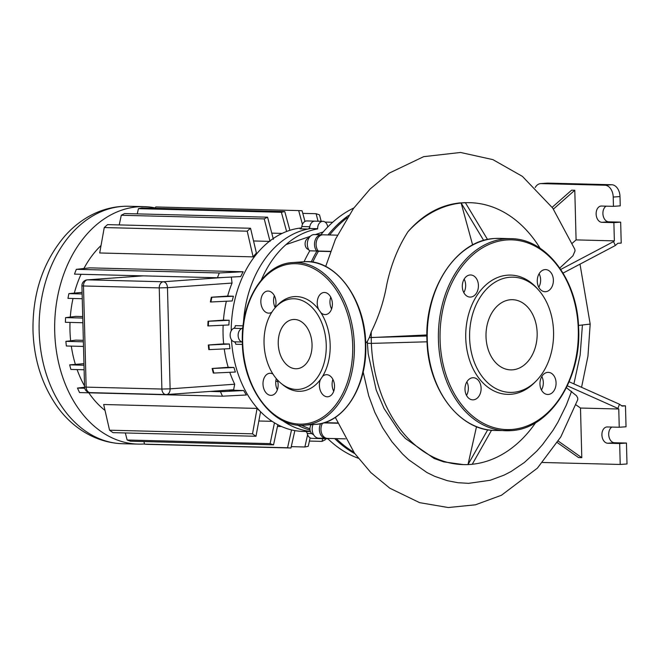 <?xml version="1.0" encoding="UTF-8"?>
<svg xmlns="http://www.w3.org/2000/svg" width="660" height="660" viewBox="0 0 660 660"><rect width="100%" height="100%" fill="white"/><g stroke="black" fill="none" stroke-linecap="round" stroke-linejoin="round"><path stroke-width="0.99" d="M536.209 380.919A57.643 41.992 -88.5 0 1 513.084 392.337A57.643 41.992 -88.5 0 1 469.606 337.796A57.643 41.992 -88.5 0 1 510.073 277.233A57.643 41.992 -88.5 0 1 538.51 289.963A57.643 41.992 -88.5 0 1 536.209 380.919L534.674 382.47A59.656 43.461 -88.5 0 1 510.749 394.292A59.656 43.461 -88.5 0 1 465.745 337.837A59.656 43.461 -88.5 0 1 507.631 275.162A59.656 43.461 -88.5 0 1 537.067 288.329A59.656 43.461 -88.5 0 1 537.784 289.162M512.498 369.839A35.104 25.575 91.5 0 0 537.166 334.191A35.104 25.575 91.5 0 0 512.473 299.689A35.104 25.575 91.5 0 0 510.667 299.731A35.104 25.575 91.5 0 0 485.999 335.379A35.104 25.575 91.5 0 0 510.691 369.88A35.104 25.575 91.5 0 0 512.498 369.839M470.654 297.074A11.063 8.06 91.5 0 0 478.426 285.838A11.063 8.06 91.5 0 0 470.646 274.964A11.063 8.06 91.5 0 0 470.077 274.981A11.063 8.06 91.5 0 0 462.305 286.209A11.063 8.06 91.5 0 0 470.085 297.082A11.063 8.06 91.5 0 0 470.654 297.074M464.153 279.106A11.063 8.06 -88.5 0 1 463.815 292.619M545.614 291.703A11.063 8.06 91.5 0 0 553.385 280.467A11.063 8.06 91.5 0 0 545.606 269.593A11.063 8.06 91.5 0 0 545.036 269.61A11.063 8.06 91.5 0 0 537.256 280.838A11.063 8.06 91.5 0 0 545.044 291.712A11.063 8.06 91.5 0 0 545.614 291.703M539.113 273.735A11.063 8.06 -88.5 0 1 538.774 287.248M548.303 394.465A11.063 8.06 91.5 0 0 556.075 383.237A11.063 8.06 91.5 0 0 548.295 372.364A11.063 8.06 91.5 0 0 547.726 372.372A11.063 8.06 91.5 0 0 539.954 383.608A11.063 8.06 91.5 0 0 547.734 394.482A11.063 8.06 91.5 0 0 548.303 394.465M541.802 376.505A11.063 8.06 -88.5 0 1 541.464 390.01M473.344 399.836A11.063 8.06 91.5 0 0 481.115 388.608A11.063 8.06 91.5 0 0 473.335 377.734A11.063 8.06 91.5 0 0 472.766 377.743A11.063 8.06 91.5 0 0 464.995 388.979A11.063 8.06 91.5 0 0 472.774 399.853A11.063 8.06 91.5 0 0 473.344 399.836M466.851 381.876A11.063 8.06 -88.5 0 1 466.505 395.381M281.152 383.419A45.416 31.028 85.9 0 1 264.049 343.315A45.416 31.028 85.9 0 1 275.69 307.189A45.416 31.028 85.9 0 1 308.08 303.971A45.416 31.028 85.9 0 1 326.238 344.891A45.416 31.028 85.9 0 1 281.152 383.419L283.074 384.978A47.429 32.406 -94.1 0 0 320.488 379.475A11.063 7.557 -94.1 0 0 319.382 385.547A11.063 7.557 -94.1 0 0 327.748 396.775A11.063 7.557 -94.1 0 0 334.529 385.935A11.063 7.557 -94.1 0 0 326.164 374.707A11.063 7.557 -94.1 0 0 322.525 376.431A47.429 32.406 -94.1 0 0 330.165 344.743A47.429 32.406 -94.1 0 0 320.859 312.625A11.063 7.557 -94.1 0 0 325.594 314.564A11.063 7.557 -94.1 0 0 332.376 303.724A11.063 7.557 -94.1 0 0 324.01 292.495A11.063 7.557 -94.1 0 0 317.229 303.336A11.063 7.557 -94.1 0 0 318.648 309.474L320.859 312.625M318.648 309.474A47.429 32.406 -94.1 0 0 277.373 305.365L275.69 307.189M331.592 308.995A11.063 7.557 85.9 0 1 329.95 302.428A11.063 7.557 85.9 0 1 330.742 297.149M333.737 391.207A11.063 7.557 85.9 0 1 332.104 384.64A11.063 7.557 85.9 0 1 332.896 379.36M272.935 374.022A11.063 7.557 -94.1 0 0 269.783 373.279A11.063 7.557 -94.1 0 0 263.002 384.12A11.063 7.557 -94.1 0 0 271.367 395.348A11.063 7.557 -94.1 0 0 278.149 384.508A11.063 7.557 -94.1 0 0 277.291 379.748M277.357 389.779A11.063 7.557 85.9 0 1 275.723 383.204A11.063 7.557 85.9 0 1 276.292 378.609M278.239 343.678A24.684 16.863 -94.1 0 0 296.917 368.725A24.684 16.863 -94.1 0 0 312.048 344.528A24.684 16.863 -94.1 0 0 293.37 319.481A24.684 16.863 -94.1 0 0 278.239 343.678M275.113 307.832A11.063 7.557 -94.1 0 0 275.995 302.288A11.063 7.557 -94.1 0 0 267.63 291.068A11.063 7.557 -94.1 0 0 260.849 301.909A11.063 7.557 -94.1 0 0 269.214 313.137A11.063 7.557 -94.1 0 0 271.829 312.229M275.203 307.568A11.063 7.557 85.9 0 1 273.57 300.993A11.063 7.557 85.9 0 1 274.362 295.721M322.525 376.431L320.488 379.475M144.548 443.957A118.767 86.534 -88.5 0 1 144.317 443.974A118.767 86.534 -88.5 0 1 138.196 444.114A118.767 86.534 -88.5 0 1 54.656 327.385A118.767 86.534 -88.5 0 1 138.105 206.794A118.767 86.534 -88.5 0 1 144.226 206.654A118.767 86.534 -88.5 0 1 155.488 207.958M305.539 431.475L302.882 431.409A101.887 74.233 -88.5 0 1 231.478 339.743M231.214 330.8A101.887 74.233 -88.5 0 1 301.257 227.956M310.373 431.409A101.887 74.233 -88.5 0 1 282.422 420.469A101.887 74.233 -88.5 0 0 310.373 431.409M309.68 228.731A101.887 74.233 -88.5 0 0 243.4 323.598A101.887 74.233 -88.5 0 1 307.989 229.036A2.912 2.12 91.5 0 0 309.787 226.735A6.988 5.09 -88.5 0 1 314.935 221.141A6.988 5.09 91.5 0 0 309.672 228.492L317.65 228.69A6.988 5.09 -88.5 0 1 322.913 221.339A6.988 5.09 -88.5 0 1 327.748 226.999M310.439 431.574L305.316 431.45A2.912 2.12 -88.5 0 1 307.238 433.48A6.988 5.09 91.5 0 0 311.941 438.372L319.91 438.57A6.988 5.09 -88.5 0 1 318.26 438.149A6.988 5.09 91.5 0 0 319.91 438.57L327.888 438.776A6.988 5.09 -88.5 0 1 327.888 438.776A6.988 5.09 -88.5 0 1 326.254 438.364M322.913 221.339L306.966 220.935A6.988 5.09 91.5 0 0 301.818 226.537A2.912 2.12 -88.5 0 1 300.011 228.838L307.989 229.036M243.111 325.842L235.315 325.644A2.912 2.12 -88.5 0 1 233.797 328.309A6.988 5.09 91.5 0 0 230.159 335.338A6.988 5.09 91.5 0 0 234.151 341.814A2.912 2.12 -88.5 0 1 235.801 344.256L242.418 344.421M242.855 328.218A6.988 5.09 91.5 0 0 238.136 334.933A6.988 5.09 91.5 0 0 242.344 342.078A2.912 2.12 91.5 0 0 242.129 342.02A6.988 5.09 -88.5 0 1 238.136 335.536A6.988 5.09 -88.5 0 1 241.774 328.507A2.912 2.12 91.5 0 0 242.946 327.286M229.787 372.289A97.812 71.263 91.5 0 0 234.688 384.211L233.632 389.722M231.33 277.06L232.039 283.058A97.812 71.263 91.5 0 0 227.659 296.076L211.349 297.239A118.767 86.534 91.5 0 0 210.4 301.966L210.919 301.983A118.767 86.534 -88.5 0 1 211.86 297.256L233.401 296.216A97.812 71.263 91.5 0 0 232.196 300.96L210.919 301.983M224.251 348.917A97.812 71.263 91.5 0 0 228.195 367.323L212.14 368.47A118.767 86.534 91.5 0 0 213.328 373.048L213.848 373.057A118.767 86.534 -88.5 0 1 212.66 368.486L233.937 367.463A97.812 71.263 91.5 0 0 235.381 372.025L213.848 373.057M223.138 325.231A97.812 71.263 91.5 0 0 223.657 343.885L208.329 344.982A118.767 86.534 91.5 0 0 208.791 349.61L209.311 349.618A118.767 86.534 -88.5 0 1 208.849 344.998L229.399 344.033A97.812 71.263 91.5 0 0 229.936 348.653L209.311 349.618M226.355 301.24A97.812 71.263 91.5 0 0 223.451 320.133L208.048 321.238A118.767 86.534 91.5 0 0 207.834 325.916L208.345 325.924A118.767 86.534 -88.5 0 1 208.568 321.255L229.193 320.281A97.812 71.263 91.5 0 0 228.896 324.959L208.345 325.924M104.973 410.404A97.812 71.263 -88.5 0 1 88.778 392.807M84.538 385.96A97.812 71.263 -88.5 0 1 77.104 369.592M75.322 364.188A97.812 71.263 -88.5 0 1 71.313 346.12M70.645 340.791A97.812 71.263 -88.5 0 1 70.01 322.418M70.298 317.056A97.812 71.263 -88.5 0 1 73.013 298.485M74.349 292.982A97.812 71.263 -88.5 0 1 81.048 274.288M83.919 268.496A97.812 71.263 -88.5 0 1 100.972 245.57M269.346 241.37L253.597 240.974M282.084 233.401L271.772 233.137M256.41 253.069A97.812 71.263 91.5 0 0 253.11 256.864L99.701 252.978L104.255 227.551L247.22 231.181A118.767 86.534 -88.5 0 1 250.544 228.253L256.41 253.069M217.462 277.753L74.497 274.123A118.767 86.534 91.5 0 1 76.337 269.329L89.752 267.861L243.16 271.755A97.812 71.263 91.5 0 0 240.694 276.589L217.462 277.753A118.767 86.534 -88.5 0 1 219.301 272.959L243.16 271.755M228.079 390.134L243.672 390.53A97.812 71.263 91.5 0 0 246.394 394.993L222.527 396.198A118.767 86.534 -88.5 0 1 220.448 391.693L243.672 390.53M255.989 436.268L113.025 432.646A118.767 86.534 91.5 0 1 109.56 430.204L103.669 404.514L257.078 408.408A97.812 71.263 91.5 0 0 260.568 411.716L255.989 436.268A118.767 86.534 -88.5 0 1 252.524 433.826L257.078 408.408M258.885 421.006L272.167 421.336M277.472 426.409L281.539 426.517M82.129 293.964L68.904 293.626L82.087 292.38M227.659 296.076L233.401 296.216M223.451 320.133L229.193 320.281M223.657 343.885L229.399 344.033M228.195 367.323L233.937 367.463M84.109 369.765L70.884 369.435A118.767 86.534 91.5 0 1 69.696 364.856L83.952 363.66M83.498 346.426L66.346 345.997A118.767 86.534 91.5 0 1 65.885 341.368L75.982 340.139L83.341 340.321M82.879 322.74L65.389 322.303A118.767 86.534 91.5 0 1 65.604 317.625L75.784 316.387L82.715 316.561M211.349 297.239L211.86 297.256M68.904 293.626A118.767 86.534 91.5 0 0 67.955 298.353L82.252 298.716M208.048 321.238L208.568 321.255M208.329 344.982L208.849 344.998M212.14 368.47L212.66 368.486M302.445 224.375L298.675 210.581L155.71 206.951L155.413 208.296M318.07 221.224L316.09 213.708A118.767 86.534 -88.5 0 1 319.522 214.929L321.181 221.298M298.675 210.581A118.767 86.534 -88.5 0 1 302.082 210.804L304.978 221.438M302.783 213.378L316.09 213.708M325.083 222.082L332.681 222.272M286.605 231.462L281.391 212.289A118.767 86.534 -88.5 0 1 284.774 211.571L141.809 207.95A118.767 86.534 91.5 0 0 138.427 208.659L137.263 213.881M84.579 387.263L77.484 388.063A118.767 86.534 91.5 0 0 79.563 392.568L222.527 396.198M270.039 241.387L264.231 218.897A118.767 86.534 -88.5 0 1 267.58 217.189L124.624 213.559A118.767 86.534 91.5 0 0 121.267 215.267L119.237 224.92M250.544 228.253L107.58 224.623A118.767 86.534 91.5 0 0 104.255 227.551M284.774 211.571L289.888 230.315M267.58 217.189L273.38 239.324M253.11 256.864L247.22 231.181M65.604 317.625L82.756 318.062M76.337 269.329L219.301 272.959M65.885 341.368L83.374 341.814M69.696 364.856L83.993 365.219M121.267 215.267L264.231 218.897M77.484 388.063L84.736 388.245M210.07 391.429L220.448 391.693M138.427 208.659L281.391 212.289M125.317 432.952L127.149 440.005A118.767 86.534 91.5 0 0 130.581 441.227L273.545 444.856A118.767 86.534 -88.5 0 1 270.113 443.635L274.469 422.804M143.896 441.565L144.589 444.139A118.767 86.534 91.5 0 0 147.997 444.361L290.961 447.991A118.767 86.534 -88.5 0 1 287.554 447.76L291.53 429.916M294.855 430.601L290.961 447.991M277.827 424.71L273.545 444.856M127.149 440.005L270.113 443.635M109.56 430.204L252.524 433.826M144.589 444.139L287.554 447.76M310.126 437.861L308.245 446.284A118.767 86.534 -88.5 0 1 304.87 446.993L307.609 434.742M325.611 438.718L325.405 439.675A118.767 86.534 -88.5 0 1 322.055 441.383L322.641 438.644M309.416 441.061L322.055 441.383M291.258 446.647L304.87 446.993M308.946 237.988A5.824 4.24 91.5 0 0 306.232 239.877A5.824 4.24 91.5 0 0 305.324 245.743A5.824 4.24 91.5 0 0 308.649 249.529M311.198 424.669A5.824 4.24 91.5 0 0 311.289 433.076A5.824 4.24 91.5 0 0 313.492 434.511M261.376 279.906A101.887 74.233 -88.5 0 1 285.986 244.612A101.887 74.233 -88.5 0 1 317.65 228.929M310.035 430.056A101.887 74.233 -88.5 0 1 297.421 425.04M318.805 251.097L316.849 251.221A130.993 95.436 91.5 0 0 311.231 261.954M334.711 438.587A130.993 95.436 91.5 0 0 354.808 453.626M348.661 215.424A130.993 95.436 91.5 0 0 328.036 234.927M322.327 234.845A9.314 6.79 91.5 0 0 321.536 234.762A9.314 6.79 91.5 0 0 315.026 240.652A9.314 6.79 91.5 0 0 316.676 250.998L309.499 250.816L316.676 250.998L317.757 250.33M320.694 423.621A9.314 6.79 91.5 0 0 320.026 433.224A9.314 6.79 91.5 0 0 325.908 438.364A9.314 6.79 91.5 0 0 326.7 438.322M304.062 261.748A130.993 95.436 -88.5 0 1 309.672 251.031M321.536 234.762L314.358 234.58A9.314 6.79 91.5 0 0 307.849 240.471A9.314 6.79 91.5 0 0 309.499 250.816M320.859 234.745A130.993 95.436 -88.5 0 1 353.842 207.974M313.005 424.545A9.314 6.79 91.5 0 0 318.73 438.182L325.908 438.364M358.207 458.213A130.993 95.436 -88.5 0 1 327.533 438.405M323.227 231.916L315.348 234.605M310.225 236.346L285.986 244.612M277.819 381.645L275.814 381.043M309.936 428.852L301.29 425.263M487.732 429.784L467.998 464.599L472.238 464.293L491.527 430.27M467.998 464.599L467.478 464.582M426.904 335.989L369.344 337.524L367.331 341.451L367.381 343.291L371.357 343.39A130.993 95.436 -88.5 0 0 463.369 464.599A130.993 95.436 -88.5 0 0 467.998 464.566L476.512 426.657M472.634 244.975L461.142 203.032L459.203 202.95L465.382 202.694L461.142 202.999L483.697 240.471M459.203 202.95L461.142 202.999M487.542 239.506L465.382 202.694M459.203 202.983C439.898 205.202 422.829 214.764 408.004 231.668A130.993 95.436 -88.5 0 1 461.142 203.032M408.004 231.668C398.062 247.129 390.984 264.792 386.752 284.658C383.856 301.108 378.691 316.833 371.266 331.823L369.361 337.524L371.233 337.573A130.993 95.436 -88.5 0 1 371.266 331.823M371.233 337.573L426.904 334.958M465.407 202.727A130.993 95.436 -88.5 0 1 470.011 202.694A130.993 95.436 -88.5 0 1 540.094 248.267M535.672 422.631A130.993 95.436 -88.5 0 1 472.255 464.26M470.011 202.694L463.84 202.653M371.209 337.573L371.357 343.39L427.036 341.806M367.405 343.291L368.197 353.776L376.225 390.101L384.07 408.515L400.01 432.572L405.413 438.479L434.123 458.477L443.627 461.852L463.369 464.599M569.143 381.769L619.492 404.25L617.9 408.4L618.766 409.01L580.495 408.037L575.916 404.819M580.495 408.037L581.79 457.677L578.597 457.594L557.329 442.588M558.269 441.086L581.79 457.677M577.739 399.688L577.739 397.996L576.518 395.761L566.428 387.684M617.9 408.4L567.328 385.82M619.492 404.25L622.083 406.082L625.474 405.842L621.605 405.743M367.331 341.451L365.698 343.093M578.49 325.438L590.18 324.085L580 264.149M604.931 185.221A11.641 7.953 85.9 0 1 613.214 197.051L619.996 196.564A11.641 7.953 -94.1 0 0 611.721 184.734L604.931 185.221L541.15 183.604L547.932 183.117A11.641 7.953 -94.1 0 0 547.404 183.125L540.622 183.612A11.641 7.953 85.9 0 1 541.15 183.604M619.996 196.564L620.243 205.862L613.453 206.349L613.214 197.051M535.202 187.506A11.641 7.953 85.9 0 1 540.622 183.612M552.164 207.314L571.601 190.187L574.786 190.261L576.089 239.902L614.361 240.867L613.882 222.626L620.664 222.139L621.217 243.07L617.826 243.309L615.334 245.512L613.528 241.601L560.769 269.437M613.453 206.349L601.499 206.044A8.151 5.569 -94.1 0 0 601.128 206.052A8.151 5.569 -94.1 0 0 596.137 214.31A8.151 5.569 -94.1 0 0 601.92 222.321L613.882 222.626M547.932 183.117L611.721 184.734M620.664 222.139L608.71 221.834A8.151 5.569 85.9 0 1 603.067 215.201A8.151 5.569 85.9 0 1 606.094 206.159M553.427 209.088L574.786 190.261M576.089 239.902L572.327 243.21M559.804 268.018L572.905 255.849L575.05 250.899L574.778 249.191M614.361 240.867L613.528 241.601M563.071 273.083L615.334 245.512M329.629 234.968A130.993 95.436 -88.5 0 1 347.168 217.742M312.741 262.168A130.993 95.436 -88.5 0 1 318.442 251.254L318.268 251.039A9.314 6.79 -88.5 0 1 316.618 240.694A9.314 6.79 -88.5 0 1 323.128 234.803L337.384 235.166M345.46 438.859L327.5 438.405A9.314 6.79 -88.5 0 1 321.527 432.993A9.314 6.79 -88.5 0 1 322.567 423.175M353.801 452.191A130.993 95.436 -88.5 0 1 336.303 438.628M324.373 422.647L337.623 422.986M330.355 251.559L318.442 251.254M618.766 409.01L619.245 427.251L626.027 426.772L625.474 405.842M611.886 427.069A8.151 5.569 -94.1 0 0 608.85 436.103A8.151 5.569 -94.1 0 0 614.493 442.744L626.456 443.05L619.666 443.528L620.218 464.459L542.545 462.487M619.666 443.528L607.703 443.231A8.151 5.569 85.9 0 1 601.92 435.22A8.151 5.569 85.9 0 1 606.911 426.962A8.151 5.569 85.9 0 1 607.283 426.954L619.245 427.251M620.218 464.459L627 463.972L626.456 443.05M510.906 430.625A96.063 69.985 -88.5 0 1 505.956 430.741A96.063 69.985 -88.5 0 1 438.38 336.32A96.063 69.985 -88.5 0 1 505.882 238.788A96.063 69.985 -88.5 0 1 510.832 238.672L499.669 238.384A96.063 69.985 91.5 0 0 494.719 238.499A96.063 69.985 91.5 0 0 427.218 336.039A96.063 69.985 91.5 0 0 494.794 430.452A96.063 69.985 91.5 0 0 499.744 430.337M511.673 429.478A94.9 69.143 91.5 0 0 578.3 329.769A94.9 69.143 91.5 0 0 506.707 239.968A94.9 69.143 91.5 0 0 440.071 339.677A94.9 69.143 91.5 0 0 511.673 429.478M292.685 262.564A81.51 55.696 85.9 0 1 354.354 345.279A81.51 55.696 85.9 0 1 304.384 425.156M242.674 342.524A80.347 54.896 -94.1 0 0 299.788 424.141A80.347 54.896 -94.1 0 0 352.704 345.32A80.347 54.896 -94.1 0 0 295.589 263.695A80.347 54.896 -94.1 0 0 242.674 342.524M315.414 424.372A81.51 55.696 -94.1 0 0 365.376 344.487A81.51 55.696 -94.1 0 0 303.715 261.772L292.71 262.556C263.868 263.719 240.62 301.092 242.352 342.49C242.674 387.783 272.935 428.62 304.359 425.164L315.389 424.372C344.231 423.209 367.48 385.844 365.747 344.438C365.425 299.153 335.164 258.316 303.74 261.772M39.163 331.188A118.767 86.534 -88.5 0 1 122.554 206.398A118.767 86.534 -88.5 0 1 128.675 206.258C114.089 205.994 100.328 209.665 87.392 217.272C78.953 222.28 71.346 228.632 64.556 236.346C42.999 262.07 32.48 293.486 33 330.602C33.85 357.959 41.143 382.165 54.879 403.219C68.822 424.743 92.912 442.736 122.644 443.726A118.767 86.534 -88.5 0 1 39.163 331.188M307.238 433.48L311.776 433.595M309.787 226.735L301.818 226.537M242.129 342.02L234.151 341.814M233.797 328.309L241.774 328.507M223.996 277.423L163.325 281.771A5.824 4.24 91.5 0 0 159.242 287.892L167.467 287.686A5.824 3.977 -94.1 0 0 163.325 281.771L87.582 279.848A5.824 3.977 -94.1 0 0 87.318 279.856A5.824 5.824 0 0 0 81.914 285.813L83.49 285.97A5.824 4.24 -88.5 0 1 87.582 279.848L143.212 275.863M90.535 392.626A5.824 4.24 -88.5 0 1 90.23 392.634A5.824 4.24 -88.5 0 1 86.138 387.123L84.562 386.966A5.824 5.824 0 0 0 90.23 392.634L165.982 394.556A5.824 4.24 91.5 0 0 166.279 394.548A5.824 3.977 -94.1 0 0 166.543 394.548A5.824 3.977 -94.1 0 0 170.115 388.839L161.89 389.045A5.824 4.24 91.5 0 0 165.982 394.556A5.824 5.824 0 0 0 166.543 394.548L233.887 389.722M234.688 384.211L170.115 388.839L167.467 287.686L232.039 283.058M159.242 287.892L161.89 389.045L86.138 387.123L83.49 285.97L159.242 287.892M309.672 228.492L317.65 228.69M363.149 371.935L368.684 395.744L374.839 412.351L382.635 427.787L391.933 441.755L402.559 454.014L408.688 459.764L427.012 472.585L434.8 476.38L447.348 480.686L457.916 482.716L468.616 483.343L490.19 480.274L504.149 475.093L511.137 471.471L524.337 462.52L536.663 451.234L542.429 444.766L553.039 430.303L557.832 422.359L566.28 405.199L571.568 391.314M573.903 383.889L580.14 355.162L582.409 325.157M323.614 422.879L337.73 423.241M318.268 251.039L330.437 251.345M608.71 221.834L601.92 222.321M607.703 443.231L614.493 442.744M499.669 238.384L494.662 238.499C456.349 239.926 423.86 289.74 427.02 341.426C428.233 389.383 459.352 430.584 494.794 430.452L510.955 430.625C549.268 429.198 581.757 379.385 578.606 327.69C577.385 279.741 546.265 238.54 510.832 238.672M538.51 289.963L537.067 288.329M144.226 206.654L128.675 206.258M84.562 386.966L81.914 285.813M143.08 275.863L87.318 279.856M138.196 444.114L122.644 443.726M581.559 387.313L587.953 356.152L590.18 324.085M574.786 249.224L552.742 208.123L522.398 176.368L492.88 159.621L460.54 152.468L423.67 156.659L389.177 173.151L370.161 188.958L353.504 208.428L335.428 239.275L325.685 266.467M577.756 399.647L560.802 436.912L537.413 468.121L501.452 495.256L475.439 504.809L448.247 507.532L419.587 502.648L389.796 488.194L370.846 472.577L354.469 453.148L335.305 417.376"/></g></svg>
